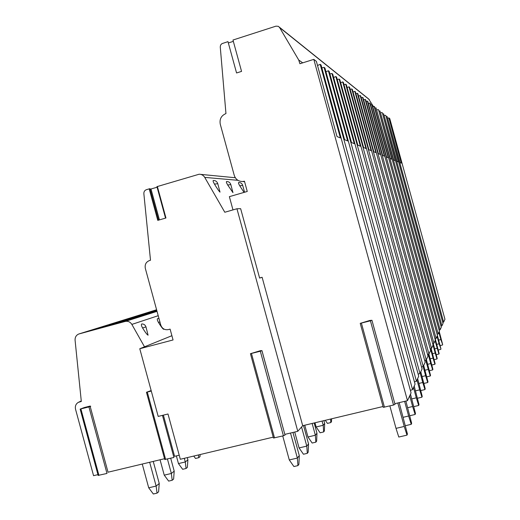 <?xml version="1.0" encoding="UTF-8"?>
<svg xmlns="http://www.w3.org/2000/svg" width="520" height="520" viewBox="0 0 520 520"><rect width="100%" height="100%" fill="white"/><g stroke="black" fill="none" stroke-linecap="round" stroke-linejoin="round"><path stroke-width="0.78" d="M383.032 406.51L302.699 425.704L262.119 277.297L259.597 277.986M394.823 403.689L407.478 400.666L313.807 59.371L299.891 63.733L298.727 60.014L279.572 27.502L278.33 26.331L275.99 26.149L232.973 40.027L241.56 71.396L236.561 72.969L227.981 41.639L221.923 43.654L220.623 45.006L220.253 46.859L225.953 113.575C221.28 115.551 219.381 119.093 220.259 124.195L234.247 175.35C235.664 179.433 238.478 181.493 242.697 181.519L244.452 181.207L247.254 191.464L229.365 196.658L232.98 209.905M394.921 404.372L393.529 405.041L370.422 320.808L371.943 320.281L369.915 320.437L360.23 323.349L383.24 407.277M262.119 277.297L259.623 278.083L240.65 208.683L236.944 208.761L224.803 212.251L204.737 177.392C203.417 175.279 201.552 174.226 199.134 174.226L157.138 186.602M302.699 425.704L297.778 431.301L236.944 208.761M244.569 192.244L242.691 185.386L239.766 185.828L244.056 192.394M242.671 185.296C241.969 183.385 240.617 182.455 238.608 182.5L238.608 182.5C238.232 182.728 238.615 183.839 239.766 185.828M232.96 192.634L230.808 184.567L227.708 185.016L232.96 192.634M226.558 181.539L226.538 181.539C226.115 181.779 226.506 182.936 227.708 185.016M220.012 192.12L217.763 183.671L214.468 184.125C217.217 188.669 219.063 191.334 220.012 192.12M217.724 183.547C216.957 181.454 215.475 180.433 213.285 180.479L213.285 180.479C212.817 180.733 213.207 181.948 214.468 184.125M171.899 335.699L139.776 348.731L173.056 339.963L170.105 329.127L168.331 329.602C164.645 330.181 162.117 328.64 160.738 324.987L145.321 268.359C144.657 264.517 146.055 261.911 149.519 260.533L150.501 260.253L143.858 193.661C143.799 191.678 144.657 190.353 146.432 189.677L149.188 188.858L157.774 220.363L165.952 217.997L157.352 186.433M284.837 434.382L297.778 431.301M261.944 350.701L285.031 435.078L283.419 435.793L260.319 351.228L261.963 350.649L260.488 350.668L250.439 353.697L273.449 437.944M139.776 348.731L158.197 416.423L167.993 413.991L180.317 459.264L273.228 437.144M149.188 188.858L150.007 188.714L158.567 220.136L150.007 188.714M157.105 187.213L150.15 189.248M90.207 406.536L108.037 472.219L164.541 458.718M162.461 415.37L173.921 457.476L164.743 459.478M163.384 415.135L174.59 456.32L179.212 455.215M283.419 435.793L273.468 438.029M393.529 405.041L383.26 407.335M407.478 400.666L411.067 392.886L321.061 65.026L320.183 64.344L340.392 137.943L337.019 136.552L316.387 61.38L313.807 59.371M410.365 390.344L412.562 389.63L415.071 384.169L329.18 71.357L328.387 70.733L347.666 140.953L344.598 139.685L324.928 68.042L324.09 67.386L412.562 389.63M414.44 381.856L416.435 381.212L418.73 376.226L336.59 77.129L335.862 76.564L354.296 143.689L351.494 142.532L332.703 74.1L331.942 73.508L416.435 381.212M418.145 374.107L419.978 373.516L422.078 368.947L343.375 82.42L342.706 81.9L360.366 146.204L357.806 145.138L339.813 79.645L339.118 79.099L419.978 373.516M421.544 366.997L423.222 366.457L425.159 362.258L349.615 87.288L348.998 86.808L365.95 148.512L363.591 147.531L346.34 84.734L345.696 84.234L423.222 366.457M424.665 360.457L426.212 359.964L427.999 356.09L355.375 91.773L354.803 91.331L371.098 150.638L368.921 149.734L352.346 89.414L351.754 88.953L426.212 359.964M427.544 354.419L428.974 353.971L430.625 350.376L360.698 95.927L360.172 95.517L375.863 152.607L373.841 151.775L357.897 93.743L357.351 93.314L428.974 353.971M430.203 348.829L431.529 348.413L433.062 345.079L365.644 99.781L365.157 99.405L380.282 154.434L378.404 153.66L363.044 97.753L362.531 97.357L431.529 348.413M432.673 343.642L433.907 343.252L435.331 340.151L370.247 103.37L369.791 103.019L384.391 156.13L382.649 155.409L367.822 101.484L367.348 101.114L433.907 343.252M434.967 338.806L436.118 338.449L437.45 335.55L374.543 106.717L374.114 106.385L388.226 157.716L386.601 157.047L372.281 104.956L371.839 104.611L436.118 338.449M437.106 334.295L438.185 333.957L439.433 331.253L378.553 109.85L391.813 159.198L390.286 158.567L376.025 107.874L438.185 333.957M439.107 330.07L440.115 329.758L441.285 327.223L382.317 112.781L395.168 160.589L393.744 159.998L379.945 110.935L440.115 329.758M440.979 326.118L441.928 325.825L443.027 323.44L385.853 115.538L398.326 161.889L396.981 161.337L383.624 113.802L441.928 325.825M442.741 322.4L443.632 322.12L444.951 319.254L389.76 118.58L388.843 117.871L401.291 163.118L400.029 162.597L387.082 116.493L443.632 322.12M144.508 346.814L131.852 324.409C130.215 321.874 127.985 320.886 125.171 321.451L78.754 334.016C76.18 335.166 74.958 337.24 75.082 340.229L81.315 401.453L78.344 402.356C75.849 403.884 74.919 406.178 75.537 409.24L93.561 475.676L97.929 474.637M88.927 406.919L80.145 409.103L84.344 407.531L90.084 406.075L90.721 406.282L88.927 406.919L106.99 473.454L98.13 475.397M438.678 340.113L440.869 339.56L442.663 344.584L439.25 331.643M440.122 345.592L442.5 345M440.869 339.56L438.9 332.404M436.768 344.351L439.094 343.772L440.954 348.926L437.437 335.589M438.25 349.993L440.778 349.369M439.094 343.772L437.067 336.388M434.726 348.862L437.209 348.244L438.951 354.016L439.134 353.541L435.221 338.728M436.254 354.679L438.951 354.016M437.209 348.244L435.11 340.632M432.543 353.672L435.195 353.015L437.001 358.969L437.197 358.462L433.238 343.46M434.122 359.671L437.001 358.969M435.195 353.015L433.03 345.15M430.209 358.813L433.05 358.111L434.915 364.254L435.13 363.721L431.132 348.537M431.841 365.007L434.915 364.254M433.05 358.111L430.476 348.745M427.707 364.312L430.749 363.565L432.685 369.915L432.913 369.343L428.89 353.997M429.39 370.721L432.685 369.915M430.749 363.565L428.181 354.218M425.009 370.214L428.279 369.415L430.293 375.986L430.534 375.369L426.4 359.56M426.757 376.851L430.293 375.986M428.279 369.415L425.724 360.12M422.097 376.571L425.626 375.713L427.719 382.519L427.979 381.856L423.696 365.443M423.911 383.442L427.719 382.519M425.626 375.713L423.098 366.503M418.945 383.428L422.767 382.506L424.944 389.565L425.23 388.85L420.778 371.781M420.829 390.559L424.944 389.565M422.767 382.506L420.173 373.087M415.519 390.851L419.666 389.851L421.941 397.189L422.247 396.409L417.625 378.632M417.482 398.255L421.941 397.189M419.666 389.851L416.975 380.042M330.59 419.042L330.811 422.572L331.481 421.688L331.591 418.801M330.811 422.572L327.418 423.378L325.319 420.297M411.781 398.905L416.306 397.826L418.685 405.464L419.016 404.619L414.206 386.061M413.835 406.614L418.685 405.464M416.306 397.826L413.498 387.601M323.642 431.951L320.112 432.783L316.127 426.972L323.213 425.288L323.642 431.951L324.376 430.989L324.675 423.429L323.908 420.635M314.983 422.773L316.127 426.972M324.675 423.429L323.213 425.288L322.062 421.076M407.7 407.687L412.64 406.517L415.135 414.473L415.5 413.55L410.481 394.154M409.844 415.721L415.135 414.473M412.64 406.517L409.708 395.831M315.842 442.169L312.156 443.034L307.983 436.982L315.367 435.234L315.842 442.169L316.641 441.123L316.966 433.206L314.164 422.968M304.766 425.21L307.983 436.982M316.966 433.206L315.367 435.234L312.143 423.449M403.208 417.293L408.635 416.013L411.255 424.32L411.651 423.312L405.88 401.05M405.457 425.678L411.255 424.32M408.635 416.013L404.612 401.356M307.307 453.343L303.453 454.24L299.072 447.922L306.787 446.115L307.307 453.343L308.178 452.199L308.536 443.892L303.511 425.51M294.723 432.029L299.072 447.922M308.536 443.892L306.787 446.115L301.561 426.998M406.998 435.136L398.781 437.041L396.012 428.37L404.235 426.446L406.998 435.136L407.433 434.025L399.191 402.649M389.857 405.918L396.012 428.37M404.235 426.446L397.8 402.981M297.934 465.615L293.897 466.544L289.283 459.94L297.362 458.062L297.934 465.615L298.896 464.353L299.286 455.618L292.955 432.451M282.731 435.955L289.283 459.94M299.286 455.618L297.362 458.062L290.517 433.03M151.157 390.559L146.458 392.256L164.769 459.563M151.3 391.079L146.458 392.256M159.035 318.734L157.593 318.597C157.008 319.085 157.294 320.346 158.457 322.387C160.972 326.502 162.708 328.815 163.67 329.316L163.748 328.952M142.578 327.958L145.97 326.892C145.301 325.007 143.975 324.025 141.993 323.947L141.726 323.967C141.083 324.486 141.362 325.819 142.578 327.958C145.21 332.261 147.043 334.672 148.077 335.192L145.984 326.931M156.624 309.868L154.615 310.557L156.676 310.063M156.722 310.239L140.66 314.918L156.839 310.655M156.884 310.817L125.528 319.657L156.962 311.11M145.191 314.886L109.057 324.812L145.191 314.886M128.791 320.073L91.065 330.447L128.791 320.073M260.319 351.228L250.439 353.697M370.422 320.808L360.23 323.349M386.172 116.708L387.082 116.493M388.843 117.871L387.829 118.242M385.502 115.265L384.423 115.661M382.662 114.023L383.624 113.802M381.947 112.489L380.796 112.918M378.918 111.176L379.945 110.935M378.157 109.538L376.935 109.993M374.926 108.134L376.025 107.874M374.114 106.385L372.808 106.88M370.663 104.884L371.839 104.611M369.791 103.019L368.394 103.552M366.087 101.4L367.348 101.114M365.157 99.405L363.656 99.983M361.179 97.669L362.531 97.357M360.172 95.517L358.56 96.148M355.888 93.645L357.351 93.314M354.803 91.331L353.06 92.02M350.168 89.31L351.754 88.953M348.998 86.808L347.113 87.562M343.974 84.611L345.696 84.234M342.706 81.9L340.665 82.732M337.24 79.514L339.118 79.099M335.862 76.564L333.632 77.486M329.894 73.957L331.942 73.508M328.387 70.733L325.949 71.76M321.841 67.873L324.09 67.386M320.183 64.344L317.512 65.494M298.727 60.014L302.686 62.855M373.49 106.62L368.596 98.91L279.286 27.098M233.331 41.353L228.345 42.959M193.765 456.06L195.507 458.458L198.79 457.678L199.992 456.657L200.135 454.545M198.484 454.935L198.79 457.678M176.364 455.891L178.458 463.58L182.644 469.3L186.056 468.494L187.356 467.389L187.902 459.81L187.297 457.6M178.458 463.58L185.296 461.962L186.056 468.494M187.902 459.81L185.296 461.962L184.308 458.315M160.062 459.791L164.242 475.15L168.643 481.104L172.192 480.272L173.615 479.063L174.207 471.126L170.697 458.244M164.242 475.15L171.366 473.473L172.192 480.272M174.207 471.126L171.366 473.473L167.433 459.024M142.252 464.048L148.707 487.799L153.335 494L157.04 493.142L158.594 491.822L159.244 483.496L153.238 461.422M148.707 487.799L156.137 486.063L157.04 493.142M159.244 483.496L156.137 486.063L149.662 462.274M237.913 180.31L204.737 177.392M150.995 189.026L159.412 219.889M165.626 459.453L147.303 392.1M98.93 475.378L80.906 408.954M131.852 324.409L158.21 315.699M125.171 321.451L157.027 311.363M79.216 333.866L156.591 309.751M79.469 401.928L81.276 401.07M159.919 321.971L158.457 322.387M274.514 437.912L251.459 353.503M384.456 407.212L361.4 323.128M279.572 27.502L369.337 99.612M165.529 218.12L156.936 186.596M80.145 409.103L98.156 475.481M81.263 400.972L78.669 402.2M261.969 350.688L285.031 435.078M371.95 320.307L395.018 404.397M244.576 181.681L242.697 181.519M235.306 177.736L200.746 174.382M230.776 184.464C230.048 182.462 228.631 181.487 226.531 181.539"/></g></svg>
